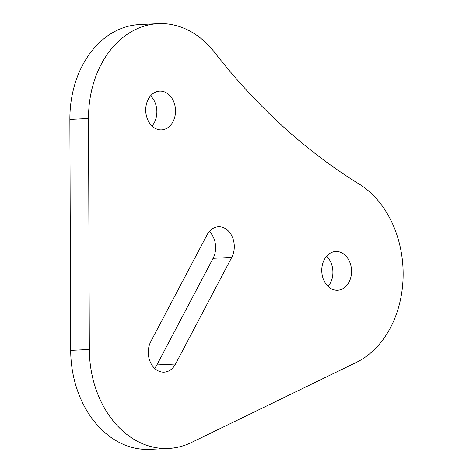 <?xml version="1.0" encoding="UTF-8"?>
<svg xmlns="http://www.w3.org/2000/svg" width="473" height="473" viewBox="0 0 473 473"><rect width="100%" height="100%" fill="white"/><g stroke="black" fill="none" stroke-linecap="round" stroke-linejoin="round"><path stroke-width="0.71" d="M209.338 231.51A19.405 14.888 -92.8 0 1 213.098 258.311L156.888 364.925A19.405 14.888 -92.8 0 1 154.588 368.319M231.746 257.407L175.536 364.021A19.405 14.888 -92.8 0 1 164.125 372.15A19.405 14.888 -92.8 0 1 150.26 361.969A19.405 14.888 -92.8 0 1 150.828 341.512L207.044 234.898A19.405 14.888 -92.8 0 1 218.455 226.774A19.405 14.888 -92.8 0 1 232.32 236.949A19.405 14.888 -92.8 0 1 231.746 257.407L213.098 258.311M150.568 95.848A19.405 14.888 -92.8 0 1 152.034 126.043M148.274 99.241A19.405 14.888 -92.8 0 1 159.685 91.112A19.405 14.888 -92.8 0 1 175.495 109.777A19.405 14.888 -92.8 0 1 161.565 129.874A19.405 14.888 -92.8 0 1 147.7 119.699A19.405 14.888 -92.8 0 1 148.274 99.241M326.601 256.224A19.405 14.888 -92.8 0 1 328.067 286.419M324.307 259.618A19.405 14.888 -92.8 0 1 335.718 251.488A19.405 14.888 -92.8 0 1 351.528 270.148A19.405 14.888 -92.8 0 1 337.598 290.251A19.405 14.888 -92.8 0 1 323.733 280.075A19.405 14.888 -92.8 0 1 324.307 259.618M359.078 184.009A661.165 507.222 -92.8 0 1 214.624 52.408A97.018 74.427 87.2 0 0 158.307 23.65A97.018 74.427 87.2 0 0 88.516 118.492L89.344 349.476A97.018 74.427 87.2 0 0 168.524 448.445A97.018 74.427 87.2 0 0 191.447 442.503L356.275 362.43A97.018 74.427 87.2 0 0 403.132 275.966A97.018 74.427 87.2 0 0 359.078 184.009M158.307 23.65L139.659 24.555A97.018 74.427 87.2 0 0 69.868 119.397L70.696 350.381A97.018 74.427 87.2 0 0 149.876 449.35L168.524 448.445M156.888 364.925L175.536 364.021M70.696 350.381L89.344 349.476M69.868 119.397L88.516 118.492"/></g></svg>
